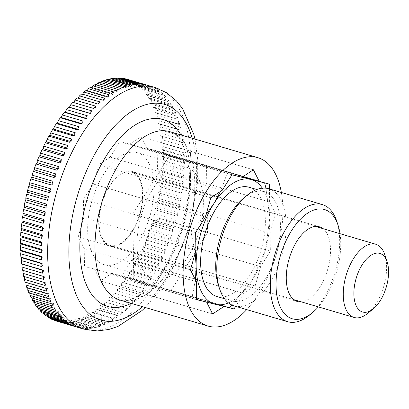 <?xml version="1.0" encoding="UTF-8"?>
<svg xmlns="http://www.w3.org/2000/svg" width="409" height="409" viewBox="0 0 409 409"><rect width="100%" height="100%" fill="white"/><g stroke="black" fill="none" stroke-linecap="round" stroke-linejoin="round"><path stroke-width="0.31" stroke-dasharray="2.04 1.53" d="M281.356 192.475A87.797 45.077 -73.5 0 1 276.775 252.757A87.797 45.077 -73.5 0 1 246.75 309.618M56.723 321.147L77.552 327.297A125.972 64.678 106.5 0 0 79.545 327.793L58.717 321.643A340.196 201.755 42.6 0 1 57.633 319.281A340.196 210.993 -11.8 0 0 56.723 321.147A125.972 64.678 -73.5 0 1 56.319 321.029M60.701 322.006L81.529 328.161A125.972 64.678 106.5 0 0 83.589 328.417L62.761 322.261A340.196 188.109 39.9 0 1 61.58 320.012A340.196 223.242 -14.9 0 0 60.701 322.006A125.972 64.678 -73.5 0 1 58.717 321.643M64.801 322.389L85.629 328.545A125.972 64.678 106.5 0 0 87.746 328.555L66.918 322.399A340.196 173.718 37.3 0 1 65.644 320.267A340.196 234.613 -18.3 0 0 64.801 322.389A125.972 64.678 -73.5 0 1 62.761 322.261M69.014 322.292L89.842 328.442A125.972 64.678 106.5 0 0 92.005 328.207L71.176 322.057A340.196 158.646 34.8 0 1 69.811 320.053A340.196 245.057 -22 0 0 69.014 322.292A125.972 64.678 -73.5 0 1 66.918 322.399M73.313 321.709L94.142 327.86A125.972 64.678 106.5 0 0 96.345 327.384L75.517 321.234A340.196 142.946 32.5 0 1 74.065 319.357A340.196 254.536 -26 0 0 73.313 321.709A125.972 64.678 -73.5 0 1 71.176 322.057M77.69 320.646L98.518 326.801A125.972 64.678 106.5 0 0 100.747 326.08L79.919 319.93A340.196 126.683 30.3 0 1 78.385 318.197A340.196 263.013 -30.4 0 0 77.69 320.646A125.972 64.678 -73.5 0 1 75.517 321.234M82.117 319.112L102.945 325.262A125.972 64.678 106.5 0 0 105.2 324.306L84.372 318.156A340.196 109.914 28.2 0 1 82.756 316.566A340.196 270.446 -35.2 0 0 82.117 319.112A125.972 64.678 -73.5 0 1 79.919 319.93M86.59 317.103L107.419 323.258A125.972 64.678 106.5 0 0 109.684 322.067L88.855 315.917A340.196 92.72 26.2 0 1 87.158 314.475A340.196 276.816 -40.4 0 0 86.59 317.103A125.972 64.678 -73.5 0 1 84.372 318.156M91.079 314.639L111.908 320.789A125.972 64.678 106.5 0 0 114.177 319.373L93.354 313.217A340.196 75.154 24.2 0 1 91.58 311.934A340.196 282.087 -46.1 0 0 91.079 314.639A125.972 64.678 -73.5 0 1 88.855 315.917M95.573 311.719L116.401 317.87A125.972 64.678 106.5 0 0 118.671 316.229L97.843 310.078A340.196 57.291 22.3 0 1 96.003 308.953A340.196 286.254 -52.2 0 0 95.573 311.719A125.972 64.678 -73.5 0 1 93.354 313.217M100.057 308.36L120.885 314.511A125.972 64.678 106.5 0 0 123.135 312.655L102.306 306.499A340.196 39.208 20.4 0 1 100.404 305.543A340.196 289.286 -58.8 0 0 100.057 308.36A125.972 64.678 -73.5 0 1 97.843 310.078M104.505 304.572L125.333 310.728A125.972 64.678 106.5 0 0 127.562 308.657L106.734 302.507A340.196 20.966 18.6 0 1 104.77 301.714A340.196 291.177 -65.6 0 0 104.505 304.572A125.972 64.678 -73.5 0 1 102.306 306.499M108.906 300.38L129.735 306.53A125.972 64.678 106.5 0 0 131.933 304.26L111.105 298.105A340.196 2.638 16.7 0 1 109.085 297.481A340.196 291.919 -72.5 0 0 108.906 300.38A125.972 64.678 -73.5 0 1 106.734 302.507M113.237 295.784L134.065 301.939A125.972 64.678 106.5 0 0 136.223 299.475L115.394 293.319A340.196 15.695 14.9 0 0 113.334 292.87A340.196 291.505 -79.5 0 0 113.237 295.784A125.972 64.678 -73.5 0 1 111.105 298.105M117.485 290.814L138.314 296.97A125.972 64.678 106.5 0 0 140.425 294.322L119.597 288.166A340.196 33.967 13 0 0 117.49 287.885A340.196 289.945 -86.4 0 0 117.485 290.814A125.972 64.678 -73.5 0 1 115.394 293.319M121.637 285.487L142.465 291.643A125.972 64.678 106.5 0 0 144.515 288.82L123.687 282.665A340.196 52.107 11.1 0 0 121.545 282.558A340.196 287.241 -93 0 0 121.637 285.487A125.972 64.678 -73.5 0 1 119.597 288.166M125.665 279.822L146.494 285.978A125.972 64.678 106.5 0 0 148.482 282.992L127.654 276.842A340.196 70.041 9.2 0 0 125.481 276.908A340.196 283.401 -99.2 0 0 125.665 279.822A125.972 64.678 -73.5 0 1 123.687 282.665M129.566 273.846L150.394 280.001A125.972 64.678 106.5 0 0 152.306 276.867L131.483 270.712A340.196 87.695 7.3 0 0 129.28 270.947A340.196 278.447 -105.1 0 0 129.566 273.846A125.972 64.678 -73.5 0 1 127.654 276.842M133.319 267.578L154.147 273.728A125.972 64.678 106.5 0 0 155.977 270.461L135.149 264.306A340.196 105.006 5.3 0 0 132.93 264.715A340.196 272.389 -110.4 0 0 133.319 267.578A125.972 64.678 -73.5 0 1 131.483 270.712M136.903 261.044L157.731 267.195A125.972 64.678 106.5 0 0 159.479 263.8L138.651 257.65A340.196 121.902 3.2 0 0 136.422 258.222A340.196 265.257 -115.4 0 0 136.903 261.044A125.972 64.678 -73.5 0 1 135.149 264.306M140.318 254.27L161.141 260.421A125.972 64.678 106.5 0 0 162.797 256.918L141.969 250.763A340.196 138.319 1 0 0 139.73 251.499A340.196 257.082 -119.9 0 0 140.318 254.27A125.972 64.678 -73.5 0 1 138.651 257.65M143.533 247.281L164.362 253.437A125.972 64.678 106.5 0 0 165.916 249.833L145.088 243.677A340.196 154.188 -1.3 0 0 142.848 244.577A340.196 247.89 -124 0 0 143.533 247.281A125.972 64.678 -73.5 0 1 141.969 250.763M146.55 240.109L167.378 246.259A125.972 64.678 106.5 0 0 168.825 242.573L147.997 236.422A340.196 169.449 -3.6 0 0 145.762 237.476A340.196 237.716 -127.8 0 0 146.55 240.109A125.972 64.678 -73.5 0 1 145.088 243.677M149.351 232.777L170.18 238.933A125.972 64.678 106.5 0 0 171.509 235.175L150.681 229.025A340.196 184.04 -6.2 0 0 148.467 230.226A340.196 226.606 -131.2 0 0 149.351 232.777A125.972 64.678 -73.5 0 1 147.997 236.422M151.928 225.318L172.756 231.474A125.972 64.678 106.5 0 0 173.968 227.665L153.14 221.509A340.196 197.905 -8.9 0 0 150.941 222.859A340.196 214.607 -134.4 0 0 151.928 225.318A125.972 64.678 -73.5 0 1 150.681 229.025M156.361 210.134L177.189 216.284A125.972 64.678 106.5 0 0 178.15 212.414L176.637 214.224L155.18 207.884A340.196 188.109 -140.1 0 0 156.361 210.134A125.972 64.678 -73.5 0 1 155.354 213.912A340.196 210.993 -11.8 0 0 153.181 215.4A340.196 201.755 -137.4 0 0 154.265 217.762A125.972 64.678 -73.5 0 1 153.14 221.509M154.265 217.762L175.093 223.912A125.972 64.678 106.5 0 0 175.645 221.99A125.972 64.678 106.5 0 0 176.182 220.068L155.354 213.912M101.81 204.009A38.175 19.601 -73.5 0 1 131.662 172.133A38.175 19.601 -73.5 0 1 139.878 213.472A38.175 19.601 -73.5 0 1 110.031 245.349A38.175 19.601 -73.5 0 1 101.81 204.009M384.849 254.838A38.175 19.601 -73.5 0 1 383.969 285.584A38.175 19.601 -73.5 0 1 367.517 313.504M178.15 212.414L157.322 206.259A340.196 223.242 -14.9 0 0 155.18 207.884M177.189 216.284L176.637 214.224M54.724 320.349A340.196 214.607 45.6 0 1 53.819 318.084A340.196 197.905 -8.9 0 0 52.884 319.807M50.869 318.488A340.196 226.606 48.8 0 1 50.154 316.418A340.196 184.04 -6.2 0 0 49.198 317.992M47.209 316.167A340.196 237.716 52.2 0 1 46.646 314.291A340.196 169.449 -3.6 0 0 45.68 315.717M43.748 313.396A340.196 247.89 56 0 1 43.323 311.714A340.196 154.188 -1.3 0 0 42.347 312.982M40.496 310.186A340.196 257.082 60.1 0 1 40.184 308.698A340.196 138.319 1 0 0 39.208 309.807M37.47 306.551A340.196 265.257 64.6 0 1 37.25 305.252A340.196 121.902 3.2 0 0 36.278 306.198M34.673 302.496A340.196 272.389 69.6 0 1 34.53 301.392A340.196 105.006 5.3 0 0 33.569 302.169M32.117 298.043A340.196 278.447 74.9 0 1 32.03 297.128A340.196 87.695 7.3 0 0 31.094 297.737M29.811 293.207A340.196 283.401 80.8 0 1 29.765 292.486A340.196 70.041 9.2 0 0 28.855 292.921M27.761 288.008A340.196 287.241 87 0 1 27.746 287.476A340.196 52.107 11.1 0 0 26.866 287.742M25.977 282.466A340.196 289.945 93.6 0 1 25.977 282.123A340.196 33.967 13 0 0 25.133 282.215M24.463 276.602A340.196 291.505 100.5 0 1 24.468 276.443A340.196 15.695 14.9 0 0 23.666 276.366M72.909 102.337A340.196 2.638 -163.3 0 0 73.666 102.587A340.196 291.919 107.5 0 1 73.676 102.562M77.281 97.935A340.196 20.966 -161.4 0 0 77.981 98.354A340.196 291.177 114.4 0 1 78.088 98.175M81.703 93.942A340.196 39.208 -159.6 0 0 82.347 94.525A340.196 289.286 121.2 0 1 82.562 94.193M86.171 90.363A340.196 57.291 -157.7 0 0 86.749 91.115A340.196 286.254 127.8 0 1 87.086 90.634M90.66 87.224A340.196 75.154 -155.8 0 0 91.171 88.134A340.196 282.087 133.9 0 1 91.636 87.511M95.159 84.525A340.196 92.72 -153.8 0 0 95.594 85.593A340.196 276.816 139.6 0 1 96.202 84.837M99.643 82.286A340.196 109.914 -151.8 0 0 99.995 83.502A340.196 270.446 144.8 0 1 100.767 82.618M104.096 80.512A340.196 126.683 -149.7 0 0 104.367 81.872A340.196 263.013 149.6 0 1 105.307 80.87M108.497 79.208A340.196 142.946 -147.5 0 0 108.687 80.711A340.196 254.536 154 0 1 109.817 79.597M112.838 78.385A340.196 158.646 -145.2 0 0 112.94 80.016A340.196 245.057 158 0 1 114.275 78.809M117.097 78.042A340.196 173.718 -142.7 0 0 117.107 79.801A340.196 234.613 161.7 0 1 118.661 78.502M121.253 78.18A340.196 188.109 -140.1 0 0 121.171 80.057A340.196 223.242 165.1 0 1 122.976 78.686M125.297 78.799A340.196 201.755 -137.4 0 0 125.118 80.788A340.196 210.993 168.2 0 1 127.199 79.361M127.695 79.412A125.972 64.678 -73.5 0 1 129.208 79.898A340.196 214.607 -134.4 0 0 128.932 81.984A340.196 197.905 171.1 0 1 131.131 80.634A125.972 64.678 -73.5 0 1 132.976 81.473A340.196 226.606 -131.2 0 0 132.598 83.651A340.196 184.04 173.8 0 1 134.817 82.449A125.972 64.678 -73.5 0 1 136.58 83.518A340.196 237.716 -127.8 0 0 136.105 85.778A340.196 169.449 176.4 0 1 138.334 84.724A125.972 64.678 -73.5 0 1 140.006 86.018A340.196 247.89 -124 0 0 139.428 88.354A340.196 154.188 178.7 0 1 141.667 87.454A125.972 64.678 -73.5 0 1 143.247 88.973A340.196 257.082 -119.9 0 0 142.567 91.371A340.196 138.319 -179 0 1 144.806 90.634A125.972 64.678 -73.5 0 1 146.279 92.368A340.196 265.257 -115.4 0 0 145.502 94.816A340.196 121.902 -176.8 0 1 147.736 94.244A125.972 64.678 -73.5 0 1 149.101 96.187A340.196 272.389 -110.4 0 0 148.227 98.676A340.196 105.006 -174.7 0 1 150.446 98.272A125.972 64.678 -73.5 0 1 151.698 100.415A340.196 278.447 -105.1 0 0 150.722 102.94A340.196 87.695 -172.7 0 1 152.92 102.705A125.972 64.678 -73.5 0 1 154.06 105.036A340.196 283.401 -99.2 0 0 152.986 107.582A340.196 70.041 -170.8 0 1 155.159 107.516A125.972 64.678 -73.5 0 1 156.177 110.036A340.196 287.241 -93 0 0 155.006 112.593A340.196 52.107 -168.9 0 1 157.148 112.7A125.972 64.678 -73.5 0 1 158.038 115.394A340.196 289.945 -86.4 0 0 156.775 117.945A340.196 33.967 -167 0 1 158.881 118.227A125.972 64.678 -73.5 0 1 159.638 121.079A340.196 291.505 -79.5 0 0 158.283 123.625A340.196 15.695 -165.1 0 1 160.348 124.075A125.972 64.678 -73.5 0 1 160.977 127.081A340.196 291.919 -72.5 0 0 159.53 129.607A340.196 2.638 -163.3 0 0 161.545 130.226A125.972 64.678 -73.5 0 1 162.041 133.375A340.196 291.177 -65.6 0 0 160.507 135.865A340.196 20.966 -161.4 0 0 162.47 136.652A125.972 64.678 -73.5 0 1 162.823 139.929A340.196 289.286 -58.8 0 0 161.212 142.373A340.196 39.208 -159.6 0 0 163.114 143.334A125.972 64.678 -73.5 0 1 163.334 146.719A340.196 286.254 -52.2 0 0 161.642 149.111A340.196 57.291 -157.7 0 0 163.482 150.236A125.972 64.678 -73.5 0 1 163.559 153.723A340.196 282.087 -46.1 0 0 161.795 156.054A340.196 75.154 -155.8 0 0 163.564 157.332A125.972 64.678 -73.5 0 1 163.503 160.911A340.196 276.816 -40.4 0 0 161.667 163.165A340.196 92.72 -153.8 0 0 163.365 164.602A125.972 64.678 -73.5 0 1 163.16 168.252A340.196 270.446 -35.2 0 0 161.264 170.425A340.196 109.914 -151.8 0 0 162.884 172.015A125.972 64.678 -73.5 0 1 162.542 175.722A340.196 263.013 -30.4 0 0 160.584 177.797A340.196 126.683 -149.7 0 0 162.122 179.536A125.972 64.678 -73.5 0 1 161.642 183.288A340.196 254.536 -26 0 0 159.633 185.262A340.196 142.946 -147.5 0 0 161.085 187.138A125.972 64.678 -73.5 0 1 160.471 190.916A340.196 245.057 -22 0 0 158.411 192.782A340.196 158.646 -145.2 0 0 159.776 194.791A125.972 64.678 -73.5 0 1 159.029 198.585A340.196 234.613 -18.3 0 0 156.923 200.333A340.196 173.718 -142.7 0 0 158.196 202.465A125.972 64.678 -73.5 0 1 157.322 206.259M158.196 202.465L179.024 208.621A125.972 64.678 106.5 0 0 179.858 204.74L159.029 198.585M179.858 204.74L178.385 206.673L156.923 200.333M179.024 208.621L178.385 206.673M159.776 194.791L180.604 200.942A125.972 64.678 106.5 0 0 181.299 197.072L160.471 190.916M181.299 197.072L179.868 199.122L158.411 192.782M180.604 200.942L179.868 199.122M161.085 187.138L181.913 193.288A125.972 64.678 106.5 0 0 182.47 189.439L161.642 183.288M182.47 189.439L181.09 191.601L159.633 185.262M181.913 193.288L181.09 191.601M162.122 179.536L182.951 185.686A125.972 64.678 106.5 0 0 183.37 181.872L162.542 175.722M183.37 181.872L182.046 184.137L160.584 177.797M182.951 185.686L182.046 184.137M162.884 172.015L183.713 178.166A125.972 64.678 106.5 0 0 183.989 174.408L163.16 168.252M183.989 174.408L182.721 176.765L161.264 170.425M183.713 178.166L182.721 176.765M163.365 164.602L184.193 170.757A125.972 64.678 106.5 0 0 184.326 167.066L163.503 160.911M184.326 167.066L183.125 169.505L161.667 163.165M184.193 170.757L183.125 169.505M163.564 157.332L184.393 163.488A125.972 64.678 106.5 0 0 184.387 159.878L163.559 153.723M184.387 159.878L183.252 162.393L161.795 156.054M184.393 163.488L183.252 162.393M163.482 150.236L184.311 156.386A125.972 64.678 106.5 0 0 184.157 152.874L163.334 146.719M184.157 152.874L183.099 155.451L161.642 149.111M184.311 156.386L183.099 155.451M163.114 143.334L183.943 149.484A125.972 64.678 106.5 0 0 183.651 146.079L162.823 139.929M183.651 146.079L182.67 148.712L161.212 142.373M183.943 149.484L182.67 148.712M162.47 136.652L183.298 142.807A125.972 64.678 106.5 0 0 182.864 139.525L162.041 133.375M182.864 139.525L181.969 142.204L160.507 135.865M183.298 142.807L181.969 142.204M161.545 130.226L182.373 136.381A125.972 64.678 106.5 0 0 181.806 133.237L160.977 127.081M181.806 133.237L180.988 135.946L159.53 129.607M182.373 136.381L180.988 135.946M160.348 124.075L181.177 130.231A125.972 64.678 106.5 0 0 180.466 127.235L159.638 121.079M180.466 127.235L179.745 129.965L158.283 123.625M181.177 130.231L179.745 129.965M158.881 118.227L179.709 124.377A125.972 64.678 106.5 0 0 178.866 121.545L158.038 115.394M178.866 121.545L178.232 124.285L156.775 117.945M179.709 124.377L178.232 124.285M157.148 112.7L177.976 118.85A125.972 64.678 106.5 0 0 177.005 116.192L156.177 110.036M177.005 116.192L176.463 118.932L155.006 112.593M177.976 118.85L176.463 118.932M155.159 107.516L175.988 113.671A125.972 64.678 106.5 0 0 174.888 111.192L154.06 105.036M174.888 111.192L174.444 113.922L152.986 107.582M175.988 113.671L174.444 113.922M152.92 102.705L173.748 108.855A125.972 64.678 106.5 0 0 172.526 106.57L151.698 100.415M172.526 106.57L172.179 109.28L150.722 102.94M173.748 108.855L172.179 109.28M150.446 98.272L171.269 104.428A125.972 64.678 106.5 0 0 169.929 102.337L149.101 96.187M169.929 102.337L169.684 105.016L148.227 98.676M171.269 104.428L169.684 105.016M147.736 94.244L168.559 100.399A125.972 64.678 106.5 0 0 167.107 98.518L146.279 92.368M167.107 98.518L166.964 101.156L145.502 94.816M168.559 100.399L166.964 101.156M144.806 90.634L165.635 96.785A125.972 64.678 106.5 0 0 164.07 95.128L143.247 88.973M164.07 95.128L164.024 97.71L142.567 91.371M165.635 96.785L164.024 97.71M141.667 87.454L162.496 93.61A125.972 64.678 106.5 0 0 160.834 92.173L140.006 86.018M160.834 92.173L160.89 94.694L139.428 88.354M162.496 93.61L160.89 94.694M138.334 84.724L159.162 90.88A125.972 64.678 106.5 0 0 157.409 89.668L136.58 83.518M157.409 89.668L157.562 92.117L136.105 85.778M159.162 90.88L157.562 92.117M134.817 82.449L155.645 88.6A125.972 64.678 106.5 0 0 153.804 87.628L132.976 81.473M153.804 87.628L154.06 89.99L132.598 83.651M155.645 88.6L154.06 89.99M131.131 80.634L151.959 86.79A125.972 64.678 106.5 0 0 150.037 86.054L129.208 79.898M150.037 86.054L150.394 88.324L128.932 81.984M151.959 86.79L150.394 88.324M146.125 84.954L146.58 87.127L125.118 80.788M148.119 85.45L146.58 87.127M142.081 84.331L142.634 86.396L121.171 80.057M144.142 84.586L142.634 86.396M137.925 84.193L138.564 86.141L117.107 79.801M140.036 84.203L138.564 86.141M133.666 84.54L134.397 86.355L112.94 80.016M135.829 84.305L134.397 86.355M129.326 85.363L130.149 87.051L108.687 80.711M131.529 84.888L130.149 87.051M124.919 86.667L125.829 88.211L104.367 81.872M127.153 85.946L125.829 88.211M120.471 88.441L121.458 89.842L99.995 83.502M122.726 87.485L121.458 89.842M115.987 90.68L117.051 91.933L95.594 85.593M118.252 89.489L117.051 91.933M111.488 93.375L112.628 94.474L91.171 88.134M113.763 91.959L112.628 94.474M107 96.519L108.206 97.454L86.749 91.115M109.269 94.878L108.206 97.454M102.531 100.093L103.804 100.865L82.347 94.525M104.786 98.237L103.804 100.865M98.109 104.09L77.981 98.354M100.338 102.02L99.438 104.694M93.738 108.487L73.666 102.587M95.936 106.217L95.123 108.927M89.448 113.273L90.88 113.538L89.556 113.15M91.606 110.808L90.88 113.538M85.246 118.426L86.723 118.523L85.461 118.15M87.357 115.778L86.723 118.523M81.156 123.927L82.669 123.85L81.463 123.492M83.206 121.105L82.669 123.85M77.189 129.755L78.733 129.5L77.577 129.162M79.172 126.77L78.733 129.5M73.359 135.88L74.929 135.461L73.814 135.128M75.276 132.746L74.929 135.461M69.688 142.286L71.278 141.693L70.195 141.376M71.524 139.014L71.278 141.693M66.192 148.948L67.792 148.186L66.733 147.874M67.935 145.553L67.792 148.186M62.874 155.829L64.479 154.909L63.446 154.602M64.525 152.327L64.479 154.909M59.755 162.915L61.36 161.831L60.343 161.535M61.309 159.311L61.36 161.831M56.846 170.175L58.446 168.932L57.439 168.636M58.293 166.489L58.446 168.932M54.157 177.572L55.747 176.182L54.75 175.885M55.491 173.815L55.747 176.182M51.703 185.083L53.267 183.549L52.275 183.258M52.914 181.274L53.267 183.549M49.489 192.68L51.028 191.008L50.036 190.712M50.578 188.835L51.028 191.008M47.521 200.333L49.034 198.523L48.037 198.232M48.482 196.463L49.034 198.523M45.813 208.007L47.286 206.075L46.283 205.778M46.646 204.127L47.286 206.075M44.371 215.676L45.798 213.626L44.785 213.324M45.067 211.806L45.798 213.626M43.196 223.309L44.576 221.146L43.548 220.84M43.758 219.459L44.576 221.146M42.301 230.875L43.625 228.611L42.577 228.299M42.72 227.061L43.625 228.611M41.682 238.34L42.945 235.983L41.871 235.666M41.958 234.582L42.945 235.983M41.34 245.681L42.541 243.243L41.437 242.915M41.478 241.99L42.541 243.243M41.283 252.869L42.418 250.354L41.273 250.017M41.278 249.26L42.418 250.354M41.508 259.873L42.567 257.297L41.381 256.944M41.36 256.361L42.567 257.297M42.02 266.668L42.996 264.035L41.759 263.667M41.728 263.263L42.996 264.035M42.802 273.222L43.702 270.543L42.398 270.16M42.372 269.94L43.702 270.543M43.865 279.511L44.678 276.801L43.298 276.397M43.298 276.366L44.678 276.801M45.2 285.513L45.926 282.783L24.468 276.443M44.494 282.517L45.926 282.783M46.805 291.203L47.439 288.463L25.977 282.123M45.961 288.365L47.439 288.463M48.666 296.556L49.208 293.815L27.746 287.476M47.695 293.892L49.208 293.815M50.782 301.556L51.227 298.826L29.765 292.486M49.683 299.076L51.227 298.826M53.144 306.177L53.487 303.468L32.03 297.128M51.923 303.892L53.487 303.468M55.742 310.411L55.987 307.732L34.53 301.392M54.397 308.32L55.987 307.732M58.564 314.23L58.707 311.592L37.25 305.252M57.107 312.348L58.707 311.592M61.595 317.619L61.641 315.037L40.184 308.698M60.036 315.958L61.641 315.037M64.837 320.574L64.78 318.054L43.323 311.714M63.175 319.138L64.78 318.054M68.262 323.079L68.109 320.63L46.646 314.291M66.509 321.868L68.109 320.63M71.866 325.119L71.611 322.757L50.154 316.418M70.026 324.148L71.611 322.757M75.629 326.694L75.276 324.424L53.819 318.084M73.712 325.958L75.276 324.424M79.545 327.793L79.09 325.62L57.633 319.281M77.552 327.297L79.09 325.62M83.589 328.417L83.037 326.351L61.58 320.012M81.529 328.161L83.037 326.351M87.746 328.555L87.102 326.607L65.644 320.267M85.629 328.545L87.102 326.607M92.005 328.207L91.268 326.392L69.811 320.053M89.842 328.442L91.268 326.392M96.345 327.384L95.522 325.697L74.065 319.357M94.142 327.86L95.522 325.697M100.747 326.08L99.842 324.536L78.385 318.197M98.518 326.801L99.842 324.536M105.2 324.306L104.213 322.906L82.756 316.566M102.945 325.262L104.213 322.906M109.684 322.067L108.62 320.814L87.158 314.475M107.419 323.258L108.62 320.814M114.177 319.373L113.042 318.274L91.58 311.934M111.908 320.789L113.042 318.274M118.671 316.229L117.46 315.293L96.003 308.953M116.401 317.87L117.46 315.293M123.135 312.655L121.867 311.883L100.404 305.543M120.885 314.511L121.867 311.883M127.562 308.657L104.77 301.714M125.333 310.728L126.233 308.054M131.933 304.26L109.085 297.481M129.735 306.53L130.548 303.821M136.223 299.475L113.334 292.87M134.065 301.939L134.791 299.209M140.425 294.322L138.948 294.224L117.49 287.885M138.314 296.97L138.948 294.224M144.515 288.82L143.002 288.897L121.545 282.558M142.465 291.643L143.002 288.897M148.482 282.992L146.938 283.248L125.481 276.908M146.494 285.978L146.938 283.248M152.306 276.867L150.742 277.287L129.28 270.947M150.394 280.001L150.742 277.287M155.977 270.461L154.392 271.055L132.93 264.715M154.147 273.728L154.392 271.055M159.479 263.8L157.879 264.562L136.422 258.222M157.731 267.195L157.879 264.562M162.797 256.918L161.187 257.839L139.73 251.499M161.141 260.421L161.187 257.839M165.916 249.833L164.306 250.916L142.848 244.577M164.362 253.437L164.306 250.916M168.825 242.573L167.225 243.815L145.762 237.476M167.378 246.259L167.225 243.815M171.509 235.175L169.924 236.566L148.467 230.226M170.18 238.933L169.924 236.566M173.968 227.665L172.399 229.198L150.941 222.859M172.756 231.474L172.399 229.198M176.182 220.068L174.643 221.739L153.181 215.4M175.093 223.912L174.643 221.739M195.635 232.583L83.482 199.449L83.753 217.424L195.906 250.553M205.374 217.097L93.221 183.968L83.482 199.449M269.342 184.086L157.194 150.957L147.184 148.467L242.844 176.724M231.98 174.796L119.832 141.667L110.093 157.148L222.24 190.282M241.99 177.286L129.842 144.152L119.832 141.667M196.647 299.659L84.499 266.525L94.51 269.015L205.574 301.827M196.376 281.683L84.228 248.554L84.499 266.525M270.088 233.191L270.359 251.162L158.206 218.028L157.935 200.057L270.088 233.191L275.554 213.871L163.401 180.742L157.465 168.927L157.194 150.957M269.419 188.948L269.618 202.061L157.465 168.927M222.91 306.136L111.851 273.324L121.862 275.814L131.601 260.334L243.749 293.463L235.65 306.341M171.182 290.385L207.532 232.598L206.514 165.527L169.152 156.238L132.802 214.019L133.82 281.095L171.182 290.385L229.239 307.537L121.862 275.814M270.359 251.162L260.62 266.648L148.467 233.513L158.206 218.028M253.396 169.786L141.243 136.652L129.842 144.152M190.441 269.868L78.288 236.739L84.228 248.554M83.753 217.424L78.288 236.739M210.839 197.782L98.687 164.653L93.221 183.968M269.618 202.061L275.554 213.871M212.598 313.959L100.445 280.83L111.851 273.324M94.51 269.015L100.445 280.83M260.62 266.648L255.155 285.963L243.749 293.463M255.155 285.963L143.002 252.828L148.467 233.513M131.601 260.334L143.002 252.828M110.093 157.148L98.687 164.653M147.184 148.467L141.243 136.652M157.935 200.057L163.401 180.742M265.589 249.751L269.853 217.624A64.893 33.318 -73.5 0 1 265.354 249.919A64.893 33.318 -73.5 0 1 252.184 280.053L265.589 249.751L207.532 232.598M206.095 214.541L190.865 231.172L195.2 253.043M91.723 201.499A58.405 29.99 -73.5 0 1 137.393 152.731A58.405 29.99 -73.5 0 1 149.965 215.983A58.405 29.99 -73.5 0 1 104.3 264.751A58.405 29.99 -73.5 0 1 91.723 201.499M141.044 216.07A58.405 29.99 -73.5 0 1 186.714 167.301A58.405 29.99 -73.5 0 1 199.29 230.553A58.405 29.99 -73.5 0 1 153.62 279.321A58.405 29.99 -73.5 0 1 141.044 216.07M249.127 187.261A56.943 29.238 -73.5 0 1 261.392 248.933A56.943 29.238 -73.5 0 1 216.862 296.484M218.37 285.124A56.943 29.238 106.5 0 0 231.944 300.937A56.943 29.238 106.5 0 0 276.469 253.386A56.943 29.238 106.5 0 0 264.209 191.714A56.943 29.238 106.5 0 0 244.224 197.613M268.779 188.759A61.074 31.36 -73.5 0 1 281.929 254.904A61.074 31.36 -73.5 0 1 234.173 305.906M336.847 221.525A61.074 31.36 -73.5 0 1 335.446 270.712A61.074 31.36 -73.5 0 1 309.122 315.39M340.012 233.682A56.943 29.238 -73.5 0 1 336.786 271.203A56.943 29.238 -73.5 0 1 318.381 306.898M140.261 213.57A38.937 19.99 106.5 0 0 131.877 171.402A38.937 19.99 106.5 0 0 101.432 203.912A38.937 19.99 106.5 0 0 109.817 246.08A38.937 19.99 106.5 0 0 140.261 213.57M322.982 228.651A38.937 19.99 -73.5 0 1 327.803 268.974A38.937 19.99 -73.5 0 1 301.356 301.868M231.811 305.002L252.184 280.053A64.893 33.318 -73.5 0 1 228.442 302.895M264.633 182.915L206.514 165.527M262.338 188.171A64.893 33.318 -73.5 0 1 269.853 217.624L265.932 188.186M242.036 177.255L227.21 173.385L169.152 156.238M264.572 182.68L258.243 181.274M227.21 173.385L220.477 191.443M195.466 279.879L191.877 298.248L196.647 299.5M190.865 231.172L132.802 214.019M191.877 298.248L133.82 281.095M192.256 138.288A112.47 57.746 -73.5 0 1 188.851 226.208A112.47 57.746 -73.5 0 1 142.506 306.689M154.934 87.46A125.972 64.678 -73.5 0 1 182.056 223.887A125.972 64.678 -73.5 0 1 84.949 329.455A125.972 64.678 -73.5 0 1 83.554 329.076M180.901 134.934A97.439 50.031 -73.5 0 1 183.805 225.068A97.439 50.031 -73.5 0 1 131.156 303.335M120.977 300.303A87.797 45.077 -73.5 0 1 120.006 300.037L120.609 300.201C125.415 301.822 132.076 299.925 140.604 294.506C149.505 288.376 158.058 278.493 166.264 264.863C172.946 253.514 178.344 240.947 182.465 227.174C188.268 207.199 190.517 188.513 189.219 171.11C185.783 146.611 179.295 133.457 169.75 131.642A87.797 45.077 -73.5 0 1 188.656 226.724A87.797 45.077 -73.5 0 1 120.977 300.303M145.205 307.486L158.743 291.694L170.793 272.875L189.091 228.902L197.629 182.046L197.736 159.694L194.955 139.086M131.662 172.133L315.426 226.422M110.031 245.349L293.8 299.639M186.714 167.301L137.393 152.731M256.734 189.51L264.209 191.714M131.877 171.402L319.424 226.806M109.817 246.08L297.358 301.484M224.469 298.728L231.944 300.937M153.62 279.321L104.3 264.751"/><path stroke-width="0.61" d="M246.75 309.618A87.797 45.077 -73.5 0 1 208.12 326.07A87.797 45.077 -73.5 0 1 189.219 230.988A87.797 45.077 -73.5 0 1 257.869 157.669A87.797 45.077 -73.5 0 1 281.356 192.475M29.75 182.68L50.578 188.835A125.972 64.678 106.5 0 0 50.026 190.758A125.972 64.678 106.5 0 0 49.489 192.68L28.661 186.53A340.196 210.993 168.2 0 1 29.571 184.669A340.196 201.755 42.6 0 1 29.75 182.68A125.972 64.678 -73.5 0 1 30.874 178.932A340.196 197.905 171.1 0 1 31.81 177.209A340.196 214.607 45.6 0 1 32.086 175.124A125.972 64.678 -73.5 0 1 33.334 171.417A340.196 184.04 173.8 0 1 34.284 169.842A340.196 226.606 48.8 0 1 34.663 167.664A125.972 64.678 -73.5 0 1 36.018 164.019A340.196 169.449 176.4 0 1 36.989 162.593A340.196 237.716 52.2 0 1 37.464 160.333A125.972 64.678 -73.5 0 1 38.927 156.765A340.196 154.188 178.7 0 1 39.903 155.492A340.196 247.89 56 0 1 40.481 153.16A125.972 64.678 -73.5 0 1 42.045 149.679A340.196 138.319 -179 0 1 43.022 148.569A340.196 257.082 60.1 0 1 43.697 146.171A125.972 64.678 -73.5 0 1 45.363 142.792A340.196 121.902 -176.8 0 1 46.329 141.846A340.196 265.257 64.6 0 1 47.112 139.397A125.972 64.678 -73.5 0 1 48.865 136.136A340.196 105.006 -174.7 0 1 49.821 135.353A340.196 272.389 69.6 0 1 50.696 132.864A125.972 64.678 -73.5 0 1 52.531 129.73A340.196 87.695 -172.7 0 1 53.472 129.121A340.196 278.447 74.9 0 1 54.448 126.596A125.972 64.678 -73.5 0 1 56.36 123.6A340.196 70.041 -170.8 0 1 57.27 123.16A340.196 283.401 80.8 0 1 58.349 120.619A125.972 64.678 -73.5 0 1 60.328 117.777A340.196 52.107 -168.9 0 1 61.207 117.511A340.196 287.241 87 0 1 62.378 114.955A125.972 64.678 -73.5 0 1 64.418 112.276A340.196 33.967 -167 0 1 65.261 112.184A340.196 289.945 93.6 0 1 66.529 109.627A125.972 64.678 -73.5 0 1 68.62 107.122A340.196 15.695 -165.1 0 1 69.423 107.199A340.196 291.505 100.5 0 1 70.777 104.658A125.972 64.678 -73.5 0 1 72.909 102.337L93.738 108.487A125.972 64.678 106.5 0 1 95.936 106.217L75.108 100.062A125.972 64.678 -73.5 0 1 77.281 97.935L98.109 104.09A125.972 64.678 106.5 0 1 100.338 102.02L79.51 95.864A125.972 64.678 -73.5 0 1 81.703 93.942L102.531 100.093A125.972 64.678 106.5 0 1 104.786 98.237L83.957 92.081A125.972 64.678 -73.5 0 1 86.171 90.363L107 96.519A125.972 64.678 106.5 0 1 109.269 94.878L88.441 88.722A125.972 64.678 -73.5 0 1 90.66 87.224L111.488 93.375A125.972 64.678 106.5 0 1 113.763 91.959L92.935 85.803A125.972 64.678 -73.5 0 1 95.159 84.525L115.987 90.68A125.972 64.678 106.5 0 1 118.252 89.489L97.424 83.339A125.972 64.678 -73.5 0 1 99.643 82.286L120.471 88.441A125.972 64.678 106.5 0 1 122.726 87.485L101.897 81.33A125.972 64.678 -73.5 0 1 104.096 80.512L124.919 86.667A125.972 64.678 106.5 0 1 127.153 85.946L106.325 79.796A125.972 64.678 -73.5 0 1 108.497 79.208L129.326 85.363A125.972 64.678 106.5 0 1 131.529 84.888L110.701 78.733A125.972 64.678 -73.5 0 1 112.838 78.385L133.666 84.54A125.972 64.678 106.5 0 1 135.829 84.305L115.001 78.15A125.972 64.678 -73.5 0 1 117.097 78.042L137.925 84.193A125.972 64.678 106.5 0 1 140.036 84.203L119.213 78.053A125.972 64.678 -73.5 0 1 121.253 78.18L142.081 84.331A125.972 64.678 106.5 0 1 144.142 84.586L123.313 78.431A125.972 64.678 -73.5 0 1 125.297 78.799L146.125 84.954A125.972 64.678 106.5 0 1 148.119 85.45L127.291 79.295A125.972 64.678 -73.5 0 1 127.695 79.412L154.934 87.46A125.972 64.678 -73.5 0 0 153.539 87.081A125.972 64.678 -73.5 0 0 56.432 192.649A125.972 64.678 -73.5 0 0 83.554 329.076L56.319 321.029A125.972 64.678 -73.5 0 1 54.806 320.544A340.196 214.607 45.6 0 1 54.724 320.349M27.654 190.308L48.482 196.463A125.972 64.678 106.5 0 0 47.521 200.333L26.692 194.178A340.196 223.242 165.1 0 1 27.572 192.184A340.196 188.109 39.9 0 1 27.654 190.308A125.972 64.678 -73.5 0 1 28.661 186.53M25.818 197.976L46.646 204.127A125.972 64.678 106.5 0 0 45.813 208.007L24.985 201.857A340.196 234.613 161.7 0 1 25.828 199.735A340.196 173.718 37.3 0 1 25.818 197.976A125.972 64.678 -73.5 0 1 26.692 194.178M24.238 205.65L45.067 211.806A125.972 64.678 106.5 0 0 44.371 215.676L23.543 209.526A340.196 245.057 158 0 1 24.341 207.286A340.196 158.646 34.8 0 1 24.238 205.65A125.972 64.678 -73.5 0 1 24.985 201.857M22.93 213.304L43.758 219.459A125.972 64.678 106.5 0 0 43.196 223.309L22.372 217.153A340.196 254.536 154 0 1 23.119 214.807A340.196 142.946 32.5 0 1 22.93 213.304A125.972 64.678 -73.5 0 1 23.543 209.526M21.892 220.906L42.72 227.061A125.972 64.678 106.5 0 0 42.301 230.875L21.473 224.72A340.196 263.013 149.6 0 1 22.168 222.271A340.196 126.683 30.3 0 1 21.892 220.906A125.972 64.678 -73.5 0 1 22.372 217.153M21.13 228.427L41.958 234.582A125.972 64.678 106.5 0 0 41.682 238.34L20.854 232.189A340.196 270.446 144.8 0 1 21.488 229.643A340.196 109.914 28.2 0 1 21.13 228.427A125.972 64.678 -73.5 0 1 21.473 224.72M20.649 235.84L41.478 241.99A125.972 64.678 106.5 0 0 41.34 245.681L20.511 239.531A340.196 276.816 139.6 0 1 21.084 236.903A340.196 92.72 26.2 0 1 20.649 235.84A125.972 64.678 -73.5 0 1 20.854 232.189M20.45 243.104L41.278 249.26A125.972 64.678 106.5 0 0 41.283 252.869L20.455 246.719A340.196 282.087 133.9 0 1 20.956 244.015A340.196 75.154 24.2 0 1 20.45 243.104A125.972 64.678 -73.5 0 1 20.511 239.531M20.532 250.206L41.36 256.361A125.972 64.678 106.5 0 0 41.508 259.873L20.68 253.723A340.196 286.254 127.8 0 1 21.11 250.957A340.196 57.291 22.3 0 1 20.532 250.206A125.972 64.678 -73.5 0 1 20.455 246.719M20.9 257.108L41.728 263.263A125.972 64.678 106.5 0 0 42.02 266.668L21.191 260.513A340.196 289.286 121.2 0 1 21.539 257.696A340.196 39.208 20.4 0 1 20.9 257.108A125.972 64.678 -73.5 0 1 20.68 253.723M21.544 263.785L42.372 269.94A125.972 64.678 106.5 0 0 42.802 273.222L21.974 267.067A340.196 291.177 114.4 0 1 22.244 264.204A340.196 20.966 18.6 0 1 21.544 263.785A125.972 64.678 -73.5 0 1 21.191 260.513M22.469 270.216L43.298 276.366A125.972 64.678 106.5 0 0 43.865 279.511L23.037 273.36A340.196 291.919 107.5 0 1 23.221 270.461A340.196 2.638 16.7 0 1 22.469 270.216A125.972 64.678 -73.5 0 1 21.974 267.067M54.806 320.544L75.629 326.694A125.972 64.678 106.5 0 1 73.712 325.958L52.884 319.807A125.972 64.678 -73.5 0 1 51.038 318.969L71.866 325.119A125.972 64.678 106.5 0 1 70.026 324.148L49.198 317.992A125.972 64.678 -73.5 0 1 47.434 316.924L68.262 323.079A125.972 64.678 106.5 0 1 66.509 321.868L45.68 315.717A125.972 64.678 -73.5 0 1 44.008 314.424L64.837 320.574A125.972 64.678 106.5 0 1 63.175 319.138L42.347 312.982A125.972 64.678 -73.5 0 1 40.767 311.469L61.595 317.619A125.972 64.678 106.5 0 1 60.036 315.958L39.208 309.807A125.972 64.678 -73.5 0 1 37.735 308.074L58.564 314.23A125.972 64.678 106.5 0 1 57.107 312.348L36.278 306.198A125.972 64.678 -73.5 0 1 34.913 304.255L55.742 310.411A125.972 64.678 106.5 0 1 54.397 308.32L33.569 302.169A125.972 64.678 -73.5 0 1 32.316 300.027L53.144 306.177A125.972 64.678 106.5 0 1 51.923 303.892L31.094 297.737A125.972 64.678 -73.5 0 1 29.954 295.405L50.782 301.556A125.972 64.678 106.5 0 1 49.683 299.076L28.855 292.921A125.972 64.678 -73.5 0 1 27.838 290.405L48.666 296.556A125.972 64.678 106.5 0 1 47.695 293.892L26.866 287.742A125.972 64.678 -73.5 0 1 25.977 285.047L46.805 291.203A125.972 64.678 106.5 0 1 45.961 288.365L25.133 282.215A125.972 64.678 -73.5 0 1 24.376 279.362L45.2 285.513A125.972 64.678 106.5 0 1 44.494 282.517L23.666 276.366A125.972 64.678 -73.5 0 1 23.037 273.36M373.284 308.831L367.517 313.504A38.175 19.601 -73.5 0 1 354.122 317.461A38.175 19.601 -73.5 0 1 345.902 276.116A38.175 19.601 -73.5 0 1 375.753 244.239A38.175 19.601 -73.5 0 1 384.849 254.838L387.149 261.898A30.537 15.68 106.5 0 0 372.021 254.638A30.537 15.68 106.5 0 0 355.994 278.918A30.537 15.68 106.5 0 0 356.852 307.087A30.537 15.68 106.5 0 0 373.284 308.831A30.537 15.68 106.5 0 0 386.449 286.494A30.537 15.68 106.5 0 0 387.149 261.898M51.038 318.969A340.196 226.606 48.8 0 1 50.869 318.488M47.434 316.924A340.196 237.716 52.2 0 1 47.209 316.167M44.008 314.424A340.196 247.89 56 0 1 43.748 313.396M40.767 311.469A340.196 257.082 60.1 0 1 40.496 310.186M37.735 308.074A340.196 265.257 64.6 0 1 37.47 306.551M34.913 304.255A340.196 272.389 69.6 0 1 34.673 302.496M32.316 300.027A340.196 278.447 74.9 0 1 32.117 298.043M29.954 295.405A340.196 283.401 80.8 0 1 29.811 293.207M27.838 290.405A340.196 287.241 87 0 1 27.761 288.008M25.977 285.047A340.196 289.945 93.6 0 1 25.977 282.466M24.376 279.362A340.196 291.505 100.5 0 1 24.463 276.602M73.676 102.562A340.196 291.919 107.5 0 1 75.108 100.062M78.088 98.175A340.196 291.177 114.4 0 1 79.51 95.864M82.562 94.193A340.196 289.286 121.2 0 1 83.957 92.081M87.086 90.634A340.196 286.254 127.8 0 1 88.441 88.722M91.636 87.511A340.196 282.087 133.9 0 1 92.935 85.803M96.202 84.837A340.196 276.816 139.6 0 1 97.424 83.339M100.767 82.618A340.196 270.446 144.8 0 1 101.897 81.33M105.307 80.87A340.196 263.013 149.6 0 1 106.325 79.796M109.817 79.597A340.196 254.536 154 0 1 110.701 78.733M114.275 78.809A340.196 245.057 158 0 1 115.001 78.15M118.661 78.502A340.196 234.613 161.7 0 1 119.213 78.053M122.976 78.686A340.196 223.242 165.1 0 1 123.313 78.431M70.777 104.658L91.606 110.808A125.972 64.678 106.5 0 0 89.448 113.273L68.62 107.122M89.556 113.15L69.423 107.199M66.529 109.627L87.357 115.778A125.972 64.678 106.5 0 0 85.246 118.426L64.418 112.276M85.461 118.15L65.261 112.184M62.378 114.955L83.206 121.105A125.972 64.678 106.5 0 0 81.156 123.927L60.328 117.777M81.463 123.492L61.207 117.511M58.349 120.619L79.172 126.77A125.972 64.678 106.5 0 0 77.189 129.755L56.36 123.6M77.577 129.162L57.27 123.16M54.448 126.596L75.276 132.746A125.972 64.678 106.5 0 0 73.359 135.88L52.531 129.73M73.814 135.128L53.472 129.121M50.696 132.864L71.524 139.014A125.972 64.678 106.5 0 0 69.688 142.286L48.865 136.136M70.195 141.376L49.821 135.353M47.112 139.397L67.935 145.553A125.972 64.678 106.5 0 0 66.192 148.948L45.363 142.792M66.733 147.874L46.329 141.846M43.697 146.171L64.525 152.327A125.972 64.678 106.5 0 0 62.874 155.829L42.045 149.679M63.446 154.602L43.022 148.569M40.481 153.16L61.309 159.311A125.972 64.678 106.5 0 0 59.755 162.915L38.927 156.765M60.343 161.535L39.903 155.492M37.464 160.333L58.293 166.489A125.972 64.678 106.5 0 0 56.846 170.175L36.018 164.019M57.439 168.636L36.989 162.593M34.663 167.664L55.491 173.815A125.972 64.678 106.5 0 0 54.157 177.572L33.334 171.417M54.75 175.885L34.284 169.842M32.086 175.124L52.914 181.274A125.972 64.678 106.5 0 0 51.703 185.083L30.874 178.932M52.275 183.258L31.81 177.209M50.036 190.712L29.571 184.669M48.037 198.232L27.572 192.184M46.283 205.778L25.828 199.735M44.785 213.324L24.341 207.286M43.548 220.84L23.119 214.807M42.577 228.299L22.168 222.271M41.871 235.666L21.488 229.643M41.437 242.915L21.084 236.903M41.273 250.017L20.956 244.015M41.381 256.944L21.11 250.957M41.759 263.667L21.539 257.696M42.398 270.16L22.244 264.204M43.298 276.397L23.221 270.461M205.574 301.827L196.647 299.659L196.376 281.683L190.441 269.868L195.906 250.553L195.635 232.583L205.374 217.097L210.839 197.782L222.24 190.282L231.98 174.796L241.99 177.286L253.396 169.786L259.332 181.596L269.342 184.086L269.419 188.948M242.844 176.724L259.332 181.596M235.65 306.341L234.009 308.948L222.91 306.136M234.009 308.948L229.239 307.537L231.811 305.002M223.999 306.459L212.598 313.959L206.657 302.144M195.2 253.043L196.141 266.121A64.893 33.318 -73.5 0 1 200.64 233.825A64.893 33.318 -73.5 0 1 213.805 203.687A64.893 33.318 -73.5 0 1 250.661 179.444L242.036 177.255M224.469 298.728L216.862 296.484A56.943 29.238 -73.5 0 1 204.602 234.812A56.943 29.238 -73.5 0 1 249.127 187.261L256.734 189.51M247.348 195.083L244.224 197.613A56.943 29.238 106.5 0 0 219.679 239.265A56.943 29.238 106.5 0 0 218.37 285.124L219.618 288.948A61.074 31.36 -73.5 0 1 221.024 239.761A61.074 31.36 -73.5 0 1 247.348 195.083A61.074 31.36 -73.5 0 1 268.779 188.759L322.292 204.566A61.074 31.36 -73.5 0 1 336.847 221.525L338.095 225.344A56.943 29.238 -73.5 0 1 340.012 233.682M318.381 306.898A56.943 29.238 -73.5 0 1 312.241 312.859L309.122 315.39A61.074 31.36 -73.5 0 1 287.685 321.714A61.074 31.36 -73.5 0 1 274.536 255.569A61.074 31.36 -73.5 0 1 322.292 204.566M312.241 312.859A56.943 29.238 -73.5 0 1 281.602 309.608A56.943 29.238 -73.5 0 1 279.996 257.087A56.943 29.238 -73.5 0 1 309.884 211.806A56.943 29.238 -73.5 0 1 338.095 225.344M301.356 301.868A38.937 19.99 -73.5 0 1 297.358 301.484A38.937 19.99 -73.5 0 1 288.974 259.316A38.937 19.99 -73.5 0 1 319.424 226.806A38.937 19.99 -73.5 0 1 322.982 228.651M287.685 321.714L234.173 305.906A61.074 31.36 -73.5 0 1 219.618 288.948M265.932 188.186L264.633 182.915M258.243 181.274L250.661 179.444A64.893 33.318 -73.5 0 1 262.338 188.171M220.477 191.443L213.805 203.687L206.095 214.541M196.647 299.5L215.328 304.301A64.893 33.318 -73.5 0 1 196.141 266.121L195.466 279.879M228.442 302.895A64.893 33.318 -73.5 0 1 215.328 304.301L229.239 307.537M142.506 306.689A112.47 57.746 -73.5 0 1 102.153 320.462A112.47 57.746 -73.5 0 1 76.688 198.319A112.47 57.746 -73.5 0 1 163.385 104.065A112.47 57.746 -73.5 0 1 192.256 138.288M131.156 303.335A97.439 50.031 -73.5 0 1 108.692 306.73A97.439 50.031 -73.5 0 1 86.631 200.906A97.439 50.031 -73.5 0 1 161.744 119.244A97.439 50.031 -73.5 0 1 180.901 134.934M208.12 326.07L120.006 300.037A87.797 45.077 -73.5 0 1 101.1 204.955A87.797 45.077 -73.5 0 1 168.779 131.376A87.797 45.077 -73.5 0 1 169.75 131.642L257.869 157.669M83.554 329.076L97.045 330.958L108.743 329.501L117.95 326.464L141.974 310.569L145.205 307.486M194.955 139.086L193.856 134.5L182.521 108.533L176.417 100.9L166.504 92.71L154.934 87.46M315.426 226.422L375.753 244.239M293.8 299.639L354.122 317.461"/></g></svg>
